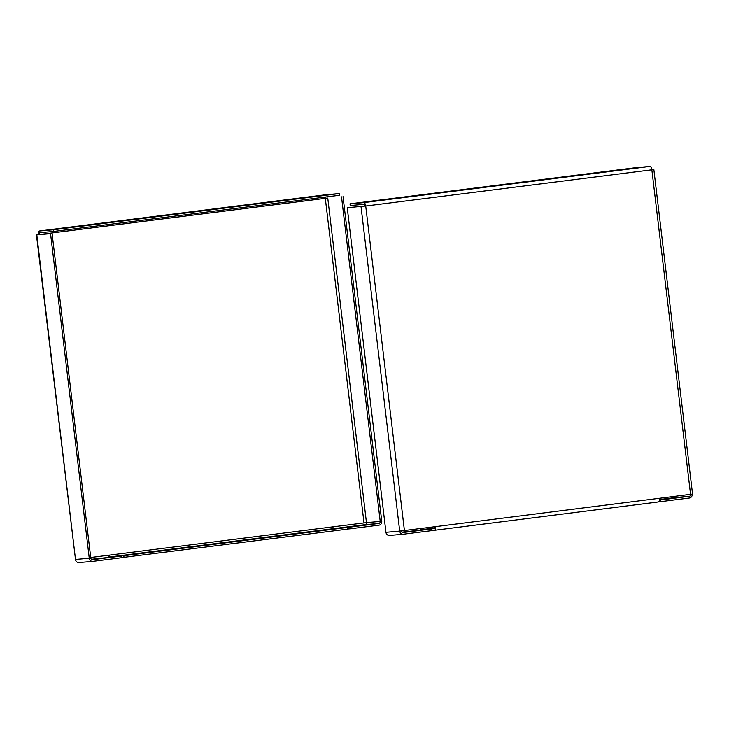 <?xml version="1.0" encoding="UTF-8"?>
<svg xmlns="http://www.w3.org/2000/svg" width="729" height="729" viewBox="0 0 729 729"><rect width="100%" height="100%" fill="white"/><g stroke="black" fill="none" stroke-linecap="round" stroke-linejoin="round"><path stroke-width="1.09" d="M294.571 533.929L287.991 534.649L294.571 533.929M167.397 550.021L160.827 550.741L167.397 550.021M103.81 558.077L97.239 558.797L103.81 558.077M358.149 525.882L351.578 526.602L358.149 525.882M90.724 557.485L109.04 555.17A1.85 0.802 -97.2 0 0 110.052 556.929L333.864 528.598A1.85 0.802 82.8 0 1 332.852 526.839L366.459 522.611A1.85 1.668 -95 0 1 365.019 524.661L378.788 523.458A1.85 1.668 85 0 0 380.219 521.408L366.459 522.611L327.758 198.088L325.307 198.361A1.85 0.802 82.8 0 1 325.389 197.058M108.302 555.261A3.554 1.531 -97.2 0 0 108.785 557.138M333.864 528.598L347.633 527.395L347.833 529.09L121.461 557.639M124.021 557.421L123.812 555.726L110.052 556.929M347.633 527.395L123.812 555.726M327.758 198.088L325.307 198.334M343.049 196.684L381.75 521.217A3.554 3.208 85 0 1 378.989 525.144L350.376 528.771L350.175 527.076L336.406 528.279L365.019 524.661M341.527 196.876L380.219 521.408M325.635 194.771A3.554 1.531 82.8 0 1 325.663 194.771L39.53 230.984A3.554 1.531 -97.2 0 0 39.53 230.984L53.317 229.781L53.527 231.467L39.758 232.669A1.85 0.802 -97.2 0 0 39.749 232.679A1.85 0.802 -97.2 0 0 39.184 234.574L52.087 233.517L36.45 234.929L75.497 559.444L36.796 234.911M39.193 234.638L36.45 234.929M92.638 561.385L79.096 562.569A3.554 3.208 -95 0 1 75.497 559.444L89.257 558.241L50.565 233.708M89.257 558.241A3.554 3.208 85 0 0 92.856 561.366L121.47 557.74L121.269 556.045L92.656 559.672A1.85 1.668 85 0 1 90.788 558.049L52.087 233.517M91.435 559.289L121.269 556.045M378.788 523.458L350.175 527.076M350.376 528.771L347.824 528.99M38.446 234.638A3.554 1.531 -97.2 0 1 39.53 230.984L325.69 194.761A3.554 1.531 82.8 0 1 325.69 194.761L339.45 193.559L339.65 195.254L53.527 231.467M65.902 228.004L78.869 226.318L65.902 228.004M313.415 196.511L300.439 198.197L313.434 196.675M53.317 229.781L339.45 193.559M664.319 499.119L670.899 498.39L664.319 499.119M409.98 531.304L416.56 530.584L409.98 531.304M690.554 494.344L651.854 169.811L365.721 206.034L348.781 207.574L365.721 206.034A3.554 1.531 -97.2 0 0 363.771 202.635L350.011 203.838L636.144 167.624L649.904 166.422A3.554 1.531 82.8 0 1 651.854 169.811L653.849 169.529L692.55 494.062L659.399 498.29A3.554 1.531 82.8 0 1 658.314 501.944A3.554 1.531 82.8 0 1 658.287 501.953L434.52 530.275M431.914 530.502L434.466 530.284A3.554 1.531 -97.2 0 0 434.493 530.275A3.554 1.531 -97.2 0 0 435.577 526.62L399.711 531.095A3.554 3.208 85 0 0 403.31 534.22L431.923 530.603L431.723 528.908L403 532.544M434.293 528.58L434.265 528.589A1.85 0.802 -97.2 0 0 434.284 528.589A1.85 0.802 -97.2 0 0 434.849 526.712M434.265 528.589L420.505 529.792L434.776 527.987M347.25 207.774L385.951 532.298L399.711 531.095L361.019 206.571M651.115 169.875L651.981 169.766M653.849 169.529L651.835 169.693M676.895 496.075A1.85 1.668 -95 0 1 675.473 497.515L689.242 496.312A1.85 1.668 85 0 0 690.682 494.326M689.242 496.312L660.629 499.939L660.829 501.625L689.443 498.007A3.554 3.208 85 0 0 692.204 494.125M659.444 499.547L675.473 497.515M660.829 501.625L658.633 501.825M660.629 499.939L659.408 500.039M401.242 530.94A1.85 1.668 85 0 0 403.11 532.534M403.091 534.239L389.55 535.423A3.554 3.208 -95 0 1 385.951 532.298M401.889 532.143L431.723 528.908M364.992 206.097A1.85 0.802 -97.2 0 0 363.981 204.33L350.212 205.532L350.011 203.838M623.559 169.392L610.592 171.087L623.577 169.565M376.046 200.894L389.022 199.199L376.046 200.894M332.852 526.839L109.04 555.17M39.184 234.574L325.307 198.361L364.008 522.893M365.721 206.034L404.422 530.566M435.577 526.62L659.399 498.29M649.904 166.422L363.771 202.635M92.747 561.376L78.987 562.578M658.314 501.944L434.493 530.275M403.201 534.239L389.441 535.441"/></g></svg>
